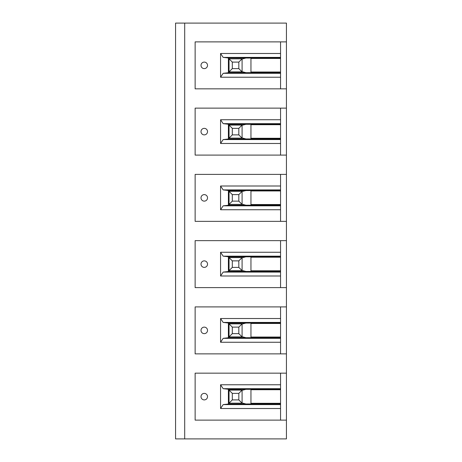 <?xml version="1.0" encoding="UTF-8"?>
<svg xmlns="http://www.w3.org/2000/svg" width="462" height="462" viewBox="0 0 462 462"><rect width="100%" height="100%" fill="white"/><g stroke="black" fill="none" stroke-linecap="round" stroke-linejoin="round"><path stroke-width="0.69" d="M175.572 438.9L175.572 23.1L184.696 23.1L184.696 438.9L175.572 438.9M184.696 438.9L286.428 438.9L286.428 420.12L195.131 420.12L195.131 373.163L286.428 373.163L286.428 353.863L195.131 353.863L195.131 306.907L286.428 306.907L286.428 287.607L195.131 287.607L195.131 240.65L286.428 240.65L286.428 221.35L195.131 221.35L195.131 174.393L286.428 174.393L286.428 155.093L195.131 155.093L195.131 108.137L286.428 108.137L286.428 88.837L195.131 88.837L195.131 41.88L286.428 41.88L286.428 23.1L184.696 23.1M286.428 420.12L286.428 373.163M286.428 353.863L286.428 306.907M286.428 287.607L286.428 240.65M286.428 221.35L286.428 174.393M286.428 155.093L286.428 108.137M286.428 88.837L286.428 41.88M229.042 270.651L242.088 270.651L242.088 257.605L229.042 257.605L229.042 270.651L232.305 267.388L238.825 267.388L238.825 260.868L232.305 260.868L232.305 267.388M228.892 271.448L229.204 270.651M228.892 256.808L229.204 257.605M245.882 271.431L242.088 270.455M250.953 270.778L250.953 257.219L280.561 257.219L280.561 270.778L250.953 270.778L250.953 271.431L280.561 271.431L280.561 270.778M245.882 256.826L242.088 257.802M280.561 257.219L280.561 256.173L223.175 256.173L229.042 256.826L250.953 256.826L250.953 257.219M228.39 256.751L228.39 271.506L250.953 271.431M280.561 256.173L280.561 240.65M280.561 287.607L280.561 271.431M250.953 256.826L280.561 256.826M223.175 256.173L220.565 252.258L220.565 275.999L223.175 272.083L228.39 271.506M223.175 272.083L280.561 272.083M220.565 275.999L280.561 275.999M220.565 252.258L280.561 252.258M201.005 264.131A3.263 3.263 0 0 0 204.262 267.388A3.263 3.263 0 0 0 207.525 264.131A3.263 3.263 0 0 0 204.262 260.868A3.263 3.263 0 0 0 201.005 264.131M232.305 260.868L229.042 257.605M238.825 260.868L242.088 257.605M238.825 267.388L242.088 270.651M229.042 204.395L242.088 204.395L242.088 191.349L229.042 191.349L229.042 204.395L232.305 201.132L238.825 201.132L238.825 194.612L232.305 194.612L232.305 201.132M228.892 205.192L229.204 204.395M228.892 190.552L229.204 191.349M245.882 205.174L242.088 204.198M250.953 204.522L250.953 190.956L280.561 190.956L280.561 204.522L250.953 204.522L250.953 205.174L280.561 205.174L280.561 204.522M245.882 190.569L242.088 191.545M280.561 190.956L280.561 189.917L223.175 189.917L229.042 190.569L250.953 190.569L250.953 190.956M228.39 190.494L228.39 205.249L250.953 205.174M280.561 189.917L280.561 174.393M280.561 221.35L280.561 205.174M250.953 190.569L280.561 190.569M223.175 189.917L220.565 186.001L220.565 209.742L223.175 205.827L228.39 205.249M223.175 205.827L280.561 205.827M220.565 209.742L280.561 209.742M220.565 186.001L280.561 186.001M201.005 197.869A3.263 3.263 0 0 0 204.262 201.132A3.263 3.263 0 0 0 207.525 197.869A3.263 3.263 0 0 0 204.262 194.612A3.263 3.263 0 0 0 201.005 197.869M232.305 194.612L229.042 191.349M238.825 194.612L242.088 191.349M238.825 201.132L242.088 204.395M229.042 138.138L242.088 138.138L242.088 125.092L229.042 125.092L229.042 138.138L232.305 134.875L238.825 134.875L238.825 128.355L232.305 128.355L232.305 134.875M228.892 138.935L229.204 138.138M228.892 124.295L229.204 125.092M245.882 138.918L242.088 137.942M250.953 138.265L250.953 124.7L280.561 124.7L280.561 138.265L250.953 138.265L250.953 138.918L280.561 138.918L280.561 138.265M245.882 124.313L242.088 125.289M280.561 124.7L280.561 123.66L223.175 123.66L229.042 124.313L250.953 124.313L250.953 124.7M228.39 124.238L228.39 138.993L250.953 138.918M280.561 123.66L280.561 108.137M280.561 155.093L280.561 138.918M250.953 124.313L280.561 124.313M223.175 123.66L220.565 119.745L220.565 143.486L223.175 139.57L228.39 138.993M223.175 139.57L280.561 139.57M220.565 143.486L280.561 143.486M220.565 119.745L280.561 119.745M201.005 131.612A3.263 3.263 0 0 0 204.262 134.875A3.263 3.263 0 0 0 207.525 131.612A3.263 3.263 0 0 0 204.262 128.355A3.263 3.263 0 0 0 201.005 131.612M232.305 128.355L229.042 125.092M238.825 128.355L242.088 125.092M238.825 134.875L242.088 138.138M229.042 71.881L242.088 71.881L242.088 58.836L229.042 58.836L229.042 71.881L232.305 68.619L238.825 68.619L238.825 62.099L232.305 62.099L232.305 68.619M228.892 72.678L229.204 71.881M228.892 58.039L229.204 58.836M245.882 72.661L242.088 71.685M250.953 58.443L250.953 58.056L228.39 57.981L228.39 72.736L250.953 72.661L250.953 58.443L280.561 58.443L280.561 88.837M245.882 58.056L242.088 59.032M280.561 58.443L280.561 41.88M250.953 58.056L280.561 58.056M250.953 72.008L280.561 72.008M250.953 72.661L280.561 72.661M228.39 57.981L223.175 57.404L220.565 53.488L220.565 77.229L223.175 73.314L228.39 72.736M223.175 73.314L280.561 73.314M220.565 77.229L280.561 77.229M220.565 53.488L280.561 53.488M201.005 65.356A3.263 3.263 0 0 0 204.262 68.619A3.263 3.263 0 0 0 207.525 65.356A3.263 3.263 0 0 0 204.262 62.099A3.263 3.263 0 0 0 201.005 65.356M223.175 57.404L280.561 57.404M232.305 62.099L229.042 58.836M238.825 62.099L242.088 58.836M238.825 68.619L242.088 71.881M229.042 403.164L242.088 403.164L242.088 390.119L229.042 390.119L229.042 403.164L232.305 399.901L238.825 399.901L238.825 393.381L232.305 393.381L232.305 399.901M228.892 403.961L229.204 403.164M228.892 389.322L229.204 390.119M245.882 403.944L242.088 402.968M250.953 403.291L250.953 389.732L280.561 389.732L280.561 403.291L250.953 403.291L250.953 403.944L280.561 403.944L280.561 403.291M245.882 389.339L242.088 390.315M280.561 389.732L280.561 388.686L223.175 388.686L229.042 389.339L250.953 389.339L250.953 389.732M228.39 389.264L228.39 404.019L250.953 403.944M280.561 388.686L280.561 373.163M280.561 420.12L280.561 403.944M250.953 389.339L280.561 389.339M223.175 388.686L220.565 384.771L220.565 408.512L223.175 404.597L228.39 404.019M223.175 404.597L280.561 404.597M220.565 408.512L280.561 408.512M220.565 384.771L280.561 384.771M201.005 396.644A3.263 3.263 0 0 0 204.262 399.901A3.263 3.263 0 0 0 207.525 396.644A3.263 3.263 0 0 0 204.262 393.381A3.263 3.263 0 0 0 201.005 396.644M232.305 393.381L229.042 390.119M238.825 393.381L242.088 390.119M238.825 399.901L242.088 403.164M229.042 336.908L242.088 336.908L242.088 323.862L229.042 323.862L229.042 336.908L232.305 333.645L238.825 333.645L238.825 327.125L232.305 327.125L232.305 333.645M228.892 337.705L229.204 336.908M228.892 323.065L229.204 323.862M245.882 337.687L242.088 336.711M250.953 337.035L250.953 323.475L280.561 323.475L280.561 337.035L250.953 337.035L250.953 337.687L280.561 337.687L280.561 337.035M245.882 323.082L242.088 324.058M280.561 323.475L280.561 322.43L223.175 322.43L229.042 323.082L250.953 323.082L250.953 323.475M228.39 323.007L228.39 337.762L250.953 337.687M280.561 322.43L280.561 306.907M280.561 353.863L280.561 337.687M250.953 323.082L280.561 323.082M223.175 322.43L220.565 318.514L220.565 342.255L223.175 338.34L228.39 337.762M223.175 338.34L280.561 338.34M220.565 342.255L280.561 342.255M220.565 318.514L280.561 318.514M201.005 330.388A3.263 3.263 0 0 0 204.262 333.645A3.263 3.263 0 0 0 207.525 330.388A3.263 3.263 0 0 0 204.262 327.125A3.263 3.263 0 0 0 201.005 330.388M232.305 327.125L229.042 323.862M238.825 327.125L242.088 323.862M238.825 333.645L242.088 336.908"/></g></svg>
